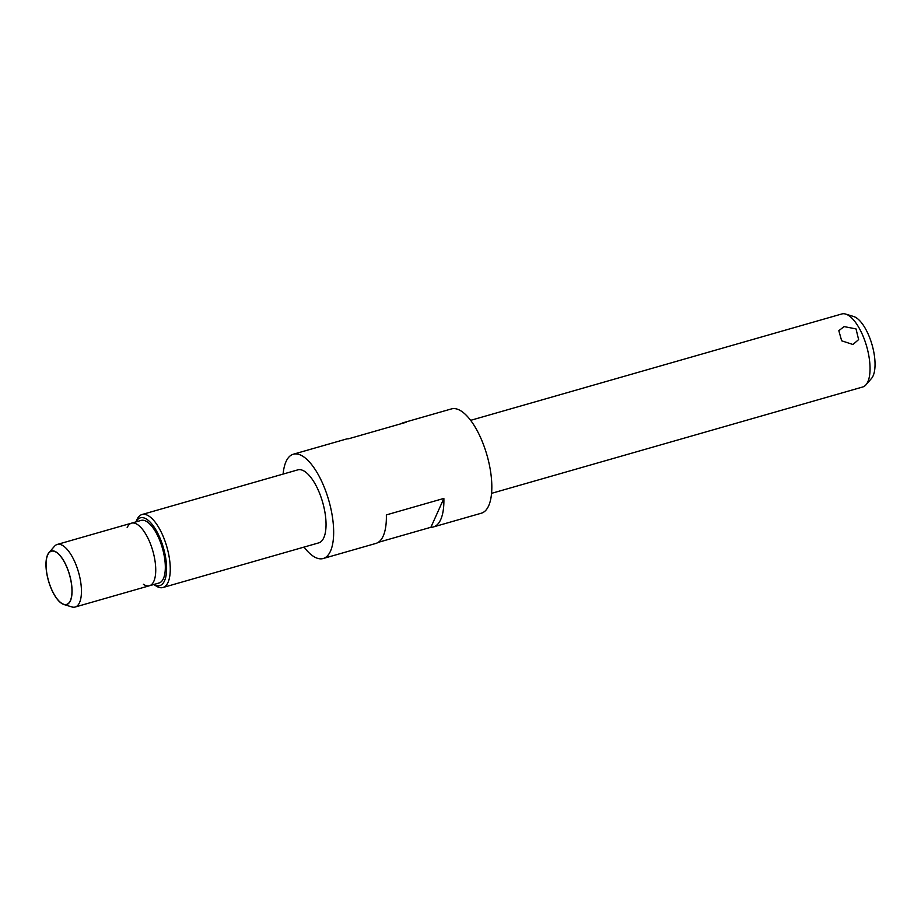 <?xml version="1.0" encoding="UTF-8"?>
<svg xmlns="http://www.w3.org/2000/svg" width="921" height="921" viewBox="0 0 921 921"><rect width="100%" height="100%" fill="white"/><g stroke="black" fill="none" stroke-linecap="round" stroke-linejoin="round"><path stroke-width="1.38" d="M491.561 493.345L862.735 386.981A37.968 14.955 -106 0 0 865.959 384.828L871.462 378.508A33.271 13.113 -106 0 0 873.096 375.883A33.271 13.113 -106 0 0 871.151 341.841A33.271 13.113 -106 0 0 853.698 316.525L845.697 314.084A37.968 14.955 -106 0 0 841.806 313.969L470.631 420.344M865.959 384.828A37.968 14.955 -106 0 0 867.824 381.812A37.968 14.955 -106 0 0 865.613 342.98A37.968 14.955 -106 0 0 845.697 314.084M852.984 344.5L841.667 340.805L838.824 330.697L844.097 326.587L856.023 328.912L858.614 339.596L852.984 344.5M401.234 423.695A54.247 21.367 74 0 1 403.548 422.635L451.486 408.901A54.247 21.367 74 0 1 483.249 444.014A54.247 21.367 74 0 1 488.648 505.825A54.247 21.367 -106 0 1 481.372 513.193L433.446 526.927A54.247 21.367 74 0 1 430.913 527.261L378.243 542.354M283.127 474.073A54.247 21.367 -106 0 1 286.028 461.605A54.247 21.367 74 0 1 293.315 454.226L346.031 439.121A54.247 21.367 74 0 1 348.564 438.787L406.08 422.302A54.247 21.367 74 0 0 403.548 422.635M293.315 454.226A54.247 21.367 74 0 1 325.078 489.339A54.247 21.367 74 0 1 330.478 551.149A54.247 21.367 -106 0 1 323.202 558.517L375.929 543.413A54.247 21.367 74 0 0 383.205 536.045A54.247 21.367 74 0 0 386.348 514.908L443.864 498.422A54.247 21.367 74 0 1 440.722 519.559A54.247 21.367 74 0 1 433.446 526.927M304.045 547.086A54.247 21.367 -106 0 0 323.202 558.517M142.018 514.517L297.794 469.871A37.968 14.955 74 0 1 320.036 494.45A37.968 14.955 74 0 1 323.812 537.714A37.968 14.955 -106 0 1 318.712 542.883L162.936 587.517A37.968 14.955 -106 0 0 168.036 582.36A37.968 14.955 -106 0 0 164.26 539.096A37.968 14.955 -106 0 0 142.018 514.517A37.968 14.955 -106 0 0 136.918 519.674A37.968 14.955 -106 0 0 136.861 519.801A37.968 14.955 -106 0 0 136.815 519.928M153.911 584.467A35.263 13.896 -106 0 0 164.537 580.806A35.263 13.896 -106 0 0 158.377 534.514A35.263 13.896 -106 0 0 135.986 521.885M57.24 544.449L141.12 520.411A32.546 12.825 74 0 1 160.173 541.479A32.546 12.825 74 0 1 163.42 578.572A32.546 12.825 -106 0 1 159.045 582.993L75.177 607.031A32.546 12.825 -106 0 0 79.54 602.599A32.546 12.825 -106 0 0 76.293 565.517A32.546 12.825 -106 0 0 57.24 544.449A32.546 12.825 -106 0 0 54.466 546.303L48.974 552.612A27.849 10.971 -106 0 0 47.604 554.81A27.849 10.971 -106 0 0 49.227 583.304A27.849 10.971 -106 0 0 63.837 604.487A27.849 10.971 -106 0 0 70.422 600.791A27.849 10.971 -106 0 0 66.37 565.943A27.849 10.971 -106 0 0 48.974 552.612M63.837 604.487L71.838 606.927A32.546 12.825 -106 0 0 75.177 607.031M153.876 584.478L155.764 585.768A37.968 14.955 -106 0 0 162.936 587.517M430.913 527.261L443.864 498.422M47.685 554.96A27.665 10.902 -106 0 0 50.436 586.493A27.665 10.902 -106 0 0 66.634 604.395A27.665 10.902 -106 0 0 70.353 600.63A27.665 10.902 -106 0 0 67.59 569.109A27.665 10.902 -106 0 0 51.392 551.207A27.665 10.902 -106 0 0 47.685 554.96M127.167 527.583A32.546 12.825 74 0 1 147.878 538.025A32.546 12.825 74 0 1 153.83 581.312A32.546 12.825 74 0 1 143.411 584.294M135.951 521.896L136.861 519.801"/></g></svg>
